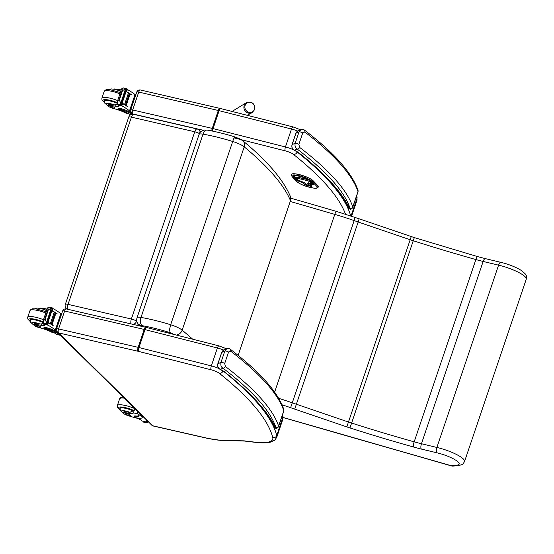 <?xml version="1.0" encoding="UTF-8"?>
<svg xmlns="http://www.w3.org/2000/svg" width="554" height="554" viewBox="0 0 554 554"><rect width="100%" height="100%" fill="white"/><g stroke="black" fill="none" stroke-linecap="round" stroke-linejoin="round"><path stroke-width="0.83" d="M192.716 339.214L182.183 330.136A12.943 2.888 -161.3 0 0 170.667 324.748L168.901 332.282A6.51 1.454 18.7 0 1 173.908 334.443M139.601 325.891L138.071 323.896L141.173 325.925A2.119 0.471 18.7 0 1 142.101 325.669C150.376 327.123 159.31 329.325 168.901 332.282M238.123 355.391L290.49 200.659A29.196 6.51 18.7 0 1 290.587 201.566L334.796 214.377L274.632 392.135M290.358 196.4L290.802 198.27L290.49 200.659C283.918 184.918 268.496 166.983 244.217 146.858A6.44 5.415 -50.4 0 0 242.825 140.799L240.201 139.089L234.848 136.907A6.44 0.706 107.3 0 0 232.708 141.471A12.943 2.888 18.7 0 1 244.217 146.858L182.183 330.136A6.44 5.415 129.6 0 1 176.31 335.052M199.412 133.632A4.293 0.956 -161.3 0 0 194.738 131.776A4.293 1.704 -77 0 1 197.079 128.985L133.749 114.332A4.293 1.704 103 0 0 131.409 117.129A4.293 0.956 -161.3 0 0 128.715 117.136L65.337 304.381A4.293 0.956 18.7 0 1 68.031 304.368A4.293 1.704 103 0 0 67.775 309.277M133.749 114.332A4.293 4.293 0 0 0 128.715 117.136L128.715 117.136A4.293 0.956 -161.3 0 0 128.944 117.628M197.079 128.985L197.079 128.985A4.293 4.293 0 0 1 199.163 130.142L199.163 130.142A4.293 3.823 -44.7 0 1 200.167 132.454M131.104 323.924A4.293 1.704 -77 0 1 131.36 319.021A4.293 0.956 18.7 0 1 136.568 321.292L136.748 320.766M133.085 324.388A4.293 3.823 -44.7 0 0 136.568 321.292L136.949 321.673M65.337 304.381A4.293 4.293 0 0 0 66.355 308.779L66.355 308.779A4.293 3.823 -44.7 0 0 66.605 309.007M137.316 325.364A4.293 3.823 -44.7 0 0 138.278 324.166M153.015 425.839L151.831 425.223L57.332 332.227A3.179 2.812 -45.5 0 0 58.565 332.892L138.168 351.298A7.555 1.683 18.7 0 1 138.729 351.437L211.122 369.795A7.555 1.683 18.7 0 1 219.349 373.32A512.9 114.373 18.7 0 1 272.741 437.521A52.616 11.731 18.7 0 1 255.006 442.154A427.868 95.413 18.7 0 1 243.989 440.839L221.399 440.375A39.743 8.864 18.7 0 1 206.905 438.131L153.015 425.839L58.565 332.892M244.84 441.074L243.989 440.839M244.743 441.074L221.399 440.375M254.528 109.228A5.221 4.875 -119.7 0 1 251.668 112.213A5.221 4.875 -119.7 0 1 244.91 107.801A5.221 4.875 -119.7 0 1 250.235 102.261A5.221 4.875 -119.7 0 1 254.528 109.228M298.059 152.412L298.1 152.447C324.706 173.693 341.638 192.404 348.888 208.581L348.875 208.56M298.004 152.378L294.167 150.162A2.147 1.108 116.6 0 1 294.167 150.162A2.147 1.108 116.6 0 1 294.132 150.148M350.1 208.546A2.147 2.091 12.1 0 0 352.808 207.238A8.58 1.911 -161.3 0 0 352.78 206.947A2.147 2.064 161.7 0 1 350.08 208.325A6.44 1.433 18.7 0 1 350.1 208.546A9.224 2.057 18.7 0 1 349.816 208.9L348.888 208.595L349.816 208.9A517.152 115.322 -161.3 0 0 298.668 152.669A18.185 4.058 -161.3 0 0 294.465 150.231A2.147 1.108 116.6 0 1 294.174 150.169C292.228 149.04 291.501 147.226 292 144.726A2.147 0.478 -161.3 0 0 291.993 144.739L295.85 133.334A2.147 0.478 -161.3 0 0 295.871 133.459M304.278 129.955A2.147 1.745 127.4 0 1 304.298 129.975C302.754 129.158 301.653 129.02 300.981 129.56L299.022 131.852L295.164 143.244C294.686 146.145 295.337 148.07 297.131 149.012A2.147 1.745 -52.6 0 0 299.582 147.357L298.883 144.338L302.74 132.939L304.783 132.004A458.144 102.165 18.7 0 1 357.981 191.594A8.58 1.911 18.7 0 1 358.002 191.885A2.147 2.091 12.1 0 0 358.064 191.656L357.988 190.313A2.147 2.064 161.7 0 1 357.981 191.594L352.78 206.947A458.144 102.165 -161.3 0 0 299.582 147.357M304.298 129.975A2.147 1.745 127.4 0 1 304.305 129.975A2.147 1.745 127.4 0 1 304.783 132.004M350.08 208.325A455.997 101.68 18.7 0 0 297.131 149.012L294.465 150.231C292.325 149.061 291.529 147.198 292.09 144.642A2.147 0.478 -161.3 0 0 292 144.726M298.883 144.338A2.147 0.478 18.7 0 0 296.902 143.451A2.147 0.478 18.7 0 0 295.164 143.244L292.09 144.642L295.947 133.251L298.017 130.903C297.429 130.917 296.709 131.727 295.857 133.334A2.147 0.478 -161.3 0 1 295.947 133.251L299.022 131.852A2.147 0.478 18.7 0 1 300.76 132.053A2.147 0.478 18.7 0 1 302.74 132.939M223.885 371.554L219.993 369.303A2.147 1.108 116.6 0 1 219.952 369.283M223.83 371.519L223.927 371.589C250.526 392.834 267.457 411.546 274.708 427.723L275.934 428.401L274.694 427.702M275.92 427.681A9.224 2.057 18.7 0 1 275.636 428.041A517.152 115.322 -161.3 0 0 224.488 371.81A18.185 4.058 -161.3 0 0 220.284 369.366C218.144 368.195 217.348 366.332 217.909 363.777L221.766 352.386L223.83 350.045L226.78 348.708L224.841 350.987L220.991 362.378C220.506 365.287 221.157 367.205 222.95 368.154A2.147 1.745 -52.6 0 0 225.402 366.499L224.702 363.472L228.56 352.081L230.602 351.139A458.144 102.165 18.7 0 1 283.8 410.729A8.58 1.911 18.7 0 1 283.821 411.02A2.147 2.091 12.1 0 0 283.883 410.791L283.807 409.454A2.147 2.064 161.7 0 1 283.8 410.729L278.6 426.088A2.147 2.064 161.7 0 1 275.899 427.466A6.44 1.433 18.7 0 1 275.92 427.681A2.147 2.091 12.1 0 0 278.627 426.379A8.58 1.911 -161.3 0 0 278.6 426.088A458.144 102.165 -161.3 0 0 225.402 366.499M275.899 427.466A455.997 101.68 18.7 0 0 222.95 368.154L220.284 369.366A2.147 1.108 116.6 0 1 219.993 369.303C218.047 368.175 217.327 366.367 217.819 363.867A2.147 0.478 -161.3 0 0 217.812 363.881L221.676 352.476A2.147 0.478 -161.3 0 0 221.697 352.6M230.097 349.096A2.147 1.745 127.4 0 1 230.125 349.11L230.125 349.11A2.147 1.745 127.4 0 1 230.602 351.139M223.83 350.045L223.844 350.045C223.255 350.059 222.528 350.869 221.676 352.476A2.147 0.478 -161.3 0 1 221.766 352.386L224.841 350.987A2.147 0.478 18.7 0 1 226.579 351.194A2.147 0.478 18.7 0 1 228.56 352.081M107.968 105.585L108.321 104.554A4.73 1.053 18.7 0 1 109.858 104.29L109.505 105.322A4.73 1.053 18.7 0 0 107.968 105.585A4.73 1.053 18.7 0 0 113.612 108.549A14.958 3.338 18.7 0 1 125.73 112.988L129.352 114.089M131.582 114.394A10.533 2.348 -161.3 0 0 118.819 108.923L117.988 108.93L119.339 109.706A12.16 2.715 -161.3 0 1 130.46 114.907M135.668 95.17L135.031 94.54A45.622 10.173 -161.3 0 0 127.732 89.7L126.028 90.115M127.732 89.7L127.344 89.61L126.631 91.722A45.622 10.173 18.7 0 1 131.291 94.589L131.229 94.782A45.622 10.173 18.7 0 0 130.515 94.312M123.75 90.101L121.624 89.616L122.559 90.517L126.319 88.654A3.615 0.803 18.7 0 0 126.665 88.889L125.793 91.465A3.615 0.803 18.7 0 0 126.063 91.632A45.622 10.173 18.7 0 1 128.563 93.086M128.916 93.301A45.622 10.173 18.7 0 1 129.401 93.598M125.412 104.976L125.8 105.225A45.622 10.173 18.7 0 0 125.412 104.976L129.269 93.564L129.74 93.792A45.622 10.173 18.7 0 1 130.197 94.104M126.063 91.632L122.171 103.12A45.622 10.173 18.7 0 1 127.337 106.271L127.275 106.458A45.622 10.173 18.7 0 0 122.614 103.598L121.894 105.71L122.205 106.015A45.622 10.173 18.7 0 1 129.504 110.848L130.626 111.956M135.031 94.54L129.504 110.848M128.923 93.28L128.438 93.051L124.574 104.471A45.622 10.173 18.7 0 1 124.982 104.713L125.01 104.63M125.876 105.205L129.74 93.792L125.827 105.142M130.522 94.291L130.072 94.069L126.208 105.482A45.622 10.173 18.7 0 1 126.582 105.724L126.61 105.641M122.559 90.517L119.283 100.191L119.996 101.188L117.87 100.703L117.289 101.68L117.836 104.651A3.615 0.803 18.7 0 1 117.912 104.824L121.097 105.613L121.873 103.058M122.171 103.12A3.615 0.803 18.7 0 1 121.901 102.961L121.028 105.537A3.615 0.803 18.7 0 1 120.689 105.295L119.996 101.188M121.624 89.616L121.631 88.855L122.967 87.934L126.319 88.654M117.87 100.703L119.283 100.191M117.988 108.93L118.272 108.099L119.103 108.092A10.533 2.348 18.7 0 1 131.208 113.023M135.294 94.796A10.533 2.348 18.7 0 1 135.716 95.039M131.291 94.589L130.758 94.464M127.337 106.271L126.804 106.146M125.903 91.417L126.631 91.722M121.423 102.151L125.287 90.738L124.906 90.531L121.153 102.137A3.615 0.803 18.7 0 1 121.153 102.13L120.523 104.007M121.264 102.158L121.381 102.518A3.615 0.803 18.7 0 1 121.208 102.317M126.208 105.482L126.658 105.703M124.574 104.471L125.059 104.692M109.505 105.322A23.656 5.277 18.7 0 1 115.592 106.23A5.519 1.233 18.7 0 0 118.591 106.112A5.519 1.233 18.7 0 0 118.376 105.565A30.408 6.78 18.7 0 0 117.857 105.025A1.073 0.422 100.7 0 1 117.843 104.997L117.815 104.775M121.257 89.949A5.519 1.233 -161.3 0 1 121.118 89.914A23.656 5.277 -161.3 0 0 115.031 89.014L114.92 89.332M115.031 89.014A4.73 1.053 -161.3 0 0 113.681 89.09M117.621 104.207A5.519 1.233 18.7 0 1 116.887 104.11L116.118 104.678L115.592 106.23M121.894 105.71L121.181 104.443M121.887 103.293L122.614 103.598M104.519 101.43A9.653 2.154 18.7 0 1 104.387 100.807A9.653 2.154 18.7 0 1 117.213 102.996M121.118 89.914L120.592 91.472L120.904 92.234M120.592 91.472L119.041 90.621M109.858 104.29A23.656 5.277 18.7 0 1 114.221 104.872L116.118 104.678M111.583 106.299A2.576 0.575 -161.3 0 0 109.997 106.313A2.576 0.575 -161.3 0 0 112.254 107.684A2.576 0.575 -161.3 0 0 114.879 107.968A2.576 0.575 -161.3 0 0 111.583 106.299M33.794 324.727L34.147 323.695A4.73 1.053 18.7 0 1 35.678 323.432L35.331 324.464A4.73 1.053 18.7 0 0 33.794 324.727A4.73 1.053 18.7 0 0 39.438 327.691A14.958 3.338 18.7 0 1 51.557 332.13L55.178 333.231M60.234 335.087A9.737 3.968 -77.2 0 1 59.375 335.108A9.737 3.968 -77.2 0 1 58.495 334.609L57.505 333.64A10.533 2.348 -161.3 0 0 44.645 328.065L43.814 328.072L45.158 328.847A12.16 2.715 -161.3 0 1 56.363 334.124L58.495 334.609M59.375 335.108L57.263 334.63A9.737 3.968 102.8 0 1 56.64 334.346L56.363 334.124M61.494 314.312L60.85 313.682A45.622 10.173 -161.3 0 0 53.551 308.841L51.854 309.257M53.551 308.841L53.17 308.751L52.457 310.863A45.622 10.173 18.7 0 1 57.117 313.73L57.048 313.924A45.622 10.173 18.7 0 0 56.342 313.453M49.569 309.25L47.443 308.765L48.385 309.658L52.145 307.795A3.615 0.803 18.7 0 0 52.491 308.038L51.619 310.614A3.615 0.803 18.7 0 0 51.889 310.773A45.622 10.173 18.7 0 1 54.389 312.227M54.742 312.442A45.622 10.173 18.7 0 1 55.227 312.74M51.231 324.125L51.626 324.367A45.622 10.173 18.7 0 0 51.231 324.125L55.095 312.712L55.559 312.934A45.622 10.173 18.7 0 1 56.023 313.245M51.889 310.773L47.997 322.262A45.622 10.173 18.7 0 1 53.163 325.413L53.094 325.607A45.622 10.173 18.7 0 0 48.433 322.74L47.72 324.852L48.032 325.156A45.622 10.173 18.7 0 1 55.331 329.99L56.688 331.327M60.85 313.682L55.331 329.99M54.742 312.428L54.257 312.2L50.393 323.612A45.622 10.173 18.7 0 1 50.809 323.861L50.836 323.778M51.695 324.346L55.559 312.934L51.654 324.284M56.342 313.432L55.899 313.211L52.034 324.623A45.622 10.173 18.7 0 1 52.408 324.866L52.436 324.789M48.385 309.658L45.109 319.333L45.823 320.33L43.697 319.845L43.115 320.821L43.655 323.792A3.615 0.803 18.7 0 1 43.731 323.965L46.924 324.755L47.692 322.199M47.997 322.262A3.615 0.803 18.7 0 1 47.727 322.103L46.855 324.679A3.615 0.803 18.7 0 1 46.508 324.443L45.823 320.33M47.443 308.765L47.45 308.003L48.794 307.075L52.145 307.795M43.697 319.845L45.109 319.333M59.257 334.117A8.829 3.601 -77.2 0 1 58.779 333.778L57.789 332.809L57.505 333.64M43.814 328.072L44.098 327.241L44.922 327.234A10.533 2.348 18.7 0 1 57.789 332.809M61.12 313.945A10.533 2.348 18.7 0 1 61.542 314.18M57.117 313.73L56.584 313.612M53.163 325.413L52.623 325.295M51.73 310.565L52.457 310.863M47.249 321.292L51.113 309.88L50.733 309.672L46.979 321.278A3.615 0.803 18.7 0 1 46.979 321.272L46.342 323.148M47.09 321.306L47.208 321.659A3.615 0.803 18.7 0 1 47.035 321.459M52.034 324.623L52.485 324.845M50.393 323.612L50.885 323.841M35.331 324.464A23.656 5.277 18.7 0 1 41.418 325.371A5.519 1.233 18.7 0 0 44.417 325.253A5.519 1.233 18.7 0 0 44.202 324.706A30.408 6.78 18.7 0 0 43.683 324.166A1.073 0.422 100.7 0 1 43.662 324.145L43.683 323.827M47.083 309.09A5.519 1.233 -161.3 0 1 46.938 309.063A23.656 5.277 -161.3 0 0 40.851 308.156L40.747 308.474M40.851 308.156A4.73 1.053 -161.3 0 0 39.5 308.232M43.447 323.349A5.519 1.233 18.7 0 1 42.713 323.252L41.945 323.82L41.418 325.371M47.72 324.852L47 323.584M47.713 322.435L48.433 322.74M30.345 320.579A9.653 2.154 18.7 0 1 30.214 319.949A9.653 2.154 18.7 0 1 43.032 322.144M46.938 309.063L46.411 310.614L46.73 311.383M46.411 310.614L44.867 309.762M35.678 323.432A23.656 5.277 18.7 0 1 40.047 324.014L41.945 323.82M37.409 325.447A2.576 0.575 -161.3 0 0 35.823 325.461A2.576 0.575 -161.3 0 0 38.081 326.825A2.576 0.575 -161.3 0 0 40.698 327.109A2.576 0.575 -161.3 0 0 37.409 325.447M134.511 408.18L133.646 412.917A14.958 3.338 18.7 0 1 125.973 412.848L126.319 411.816A4.73 1.053 18.7 0 0 123.798 411.927L123.445 412.959A4.73 1.053 18.7 0 1 125.973 412.848M123.438 413.097A7.209 1.607 18.7 0 1 125.89 411.089A7.209 1.607 18.7 0 1 130.017 412.363L131.776 411.234A14.958 3.338 -161.3 0 0 134.297 410.77M137.115 410.743A9.737 3.968 102.8 0 0 138.237 414.648L138.458 414.911A12.16 2.715 -161.3 0 1 138.922 416.102A12.16 2.715 -161.3 0 1 134.456 416.719L133.957 416.788L135.682 417.661A10.533 2.348 -161.3 0 0 142.17 417.605A10.533 2.348 -161.3 0 0 141.568 416.366L140.584 415.396A9.737 3.968 -77.2 0 1 139.47 413.062M145.854 419.343A45.622 10.173 18.7 0 1 146.443 422.003L146.983 420.451L146.45 422.01L142.094 421.012A1.073 0.429 100.7 0 0 142.115 421.033L142.399 421.082M141.568 416.366L141.852 415.535L140.868 414.558A8.829 3.601 -77.2 0 1 140.453 414.025M141.852 415.535A10.533 2.348 18.7 0 1 142.454 416.774L142.17 417.605M133.957 416.788L134.74 415.888A12.16 2.715 18.7 0 0 138.909 415.639M143.251 421.31L143.105 421.746L146.298 422.536A3.615 0.803 -161.3 0 0 146.374 422.716L143.985 422.127M148.257 421.712L147.412 422.605L146.374 422.716L146.872 422.785M143.521 422.065A3.615 0.803 -161.3 0 0 143.174 421.829L143.105 421.746M142.094 421.012A30.408 6.78 18.7 0 0 141.485 420.451A5.519 1.233 18.7 0 0 135.28 417.737A23.656 5.277 18.7 0 1 127.919 415.576A4.73 1.053 18.7 0 1 123.445 412.959M133.95 410.936A9.653 2.154 -161.3 0 0 125.813 408.125A9.653 2.154 -161.3 0 0 119.865 408.173A9.653 2.154 -161.3 0 0 119.996 408.804M130.017 412.363A14.958 3.338 18.7 0 1 126.319 411.816M128.763 415.348A2.576 0.575 -161.3 0 0 130.356 415.334A2.576 0.575 -161.3 0 0 128.099 413.97A2.576 0.575 -161.3 0 0 125.474 413.686A2.576 0.575 -161.3 0 0 128.763 415.348M453.338 466.101A4.293 3.795 -96.9 0 1 451.475 465.803A4.293 0.859 106 0 0 451.635 465.962A4.293 4.293 0 0 0 453.338 466.101L459.37 465.367C462.209 464.439 462.445 465.118 464.55 461.503A21.821 4.868 -161.3 0 0 436.877 447.452L421.449 443.74A51.501 11.482 18.7 0 1 414.17 441.843A417.522 93.1 18.7 0 1 351.305 422.965A34.334 7.659 18.7 0 1 348.508 422.044L292.457 402.89A80.399 17.929 -161.3 0 0 278.648 398.326M281.986 404.773A76.106 16.973 18.7 0 1 290.615 407.689L354.158 220.596L358.168 221.995L294.714 409.115L346.818 426.899A38.628 8.615 -161.3 0 0 349.962 427.937A421.816 94.062 -161.3 0 0 413.471 447.009A55.795 12.444 -161.3 0 0 421.352 449.065L436.85 452.784C436.13 451.718 436.136 449.938 436.877 447.452L498.579 265.158A21.821 4.868 18.7 0 1 526.252 279.216L464.55 461.503M436.85 452.784A17.527 3.906 18.7 0 1 455.021 459.744A17.527 3.906 18.7 0 1 457.362 465.09L459.238 465.381M349.962 427.937L414.316 237.597L359.151 218.809L358.168 221.995L410.209 239.757A34.334 7.659 -161.3 0 0 413.007 240.678A417.522 93.1 -161.3 0 0 475.872 259.556A51.501 11.482 -161.3 0 0 483.15 261.453A4.293 1.579 -76.5 0 1 485.401 258.642L500.871 262.354C508.863 264.3 515.656 266.986 521.245 270.421C527.062 275.31 526.432 274.431 526.252 279.216M501.238 262.575C500.352 261.973 499.466 262.831 498.579 265.158L483.15 261.453L421.449 443.74A4.293 1.579 -76.5 0 0 421.352 449.065M354.996 217.473L354.158 220.596A80.399 17.929 18.7 0 0 334.796 214.377A4.293 0.817 106.2 0 1 336.486 211.413L359.151 218.809M306.528 184.69L306.376 184.655A0.859 0.769 136.1 0 1 306.023 184.454L306.023 184.454A0.859 0.859 0 0 0 306.445 184.697L309.568 185.382M310.385 184.835A0.859 0.769 136.1 0 1 309.381 185.361L309.451 185.403A0.859 0.859 0 0 0 310.441 184.898M309.561 180.265A2.147 0.478 -161.3 0 0 308.142 179.759L302.532 178.27A2.853 0.637 -161.3 0 0 301.909 178.125L297.332 177.218A2.147 0.478 -161.3 0 0 296.196 177.266A2.147 0.478 -161.3 0 0 296.196 177.308M309.416 183.533A0.859 0.769 -43.9 0 0 309.617 184.032L309.617 184.032A0.859 0.769 -43.9 0 0 309.97 184.233L309.866 183.63M302.539 181.92L302.636 182.508A0.859 0.769 -43.9 0 0 303.495 182.218M318.321 186.906A11.8 2.631 -161.3 0 0 318.342 186.871A11.8 2.631 -161.3 0 0 317.767 185.576L313.135 180.763A11.8 2.631 -161.3 0 0 301.106 175.064A11.8 2.631 -161.3 0 0 291.356 174.482A11.8 2.631 -161.3 0 0 291.342 174.524M138.091 323.917C136.706 322.047 136.353 319.99 137.032 317.74A8.559 1.911 -161.3 0 1 140.993 317.428L203.027 134.151C212.196 135.758 222.092 138.195 232.708 141.471L170.667 324.748C160.058 321.472 150.162 319.035 140.993 317.428A6.44 3.594 99.8 0 0 142.101 325.669M141.478 326.327L141.173 325.925M137.032 317.74L199.066 134.463A8.559 1.911 18.7 0 1 203.027 134.151A6.44 3.594 -80.2 0 1 207.244 130.107A6.44 3.594 -80.2 0 1 207.251 130.107C215.825 131.603 225.021 133.874 234.848 136.907M68.031 304.368L131.409 117.129L194.738 131.776L131.36 319.021L68.031 304.368M350.675 215.866A516.079 115.08 -161.3 0 0 297.131 151.962A3.179 2.631 128.6 0 1 293.461 154.379A512.9 114.373 18.7 0 1 345.481 214.156M293.904 150.016A10.727 2.389 -161.3 0 0 285.442 146.948A3.179 1.025 104.2 0 0 285.234 150.847A7.555 1.683 18.7 0 1 293.461 154.379M297.173 151.831L297.131 151.962A10.727 2.389 -161.3 0 0 295.254 150.723M300.517 129.768L293.066 126.928A3.179 1.025 104.2 0 0 291.508 129.034L285.442 146.948L213.055 128.59A3.179 1.025 104.2 0 0 212.57 131.118M234.12 137.884L285.234 150.847M293.066 126.928L220.679 108.563A3.179 1.025 104.2 0 0 219.114 110.675L213.055 128.59A10.727 2.389 -161.3 0 0 212.251 128.396A3.179 1.26 103 0 0 211.857 130.973M220.679 108.563L220.049 108.418A3.179 1.26 103 0 0 218.318 110.481L212.251 128.396L132.669 109.983A3.179 1.26 103 0 0 132.697 113.944L203.353 130.287M220.049 108.418L140.467 90.004A3.179 1.26 103 0 0 138.735 92.075L132.669 109.983A3.22 0.72 -161.3 0 0 130.654 109.99L131.436 113.279A3.179 2.812 -45.5 0 0 132.669 113.951L132.953 114.228M140.467 90.004C138.708 89.727 137.454 90.42 136.72 92.082A3.22 0.72 18.7 0 1 138.735 92.075L218.318 110.481A10.727 2.389 18.7 0 1 219.114 110.675L291.508 129.034A10.727 2.389 18.7 0 1 297.678 131.076M356.374 196.705A516.079 115.08 18.7 0 1 356.921 198.644L351.049 215.991M356.679 195.804L356.984 196.954A3.179 3.061 165.7 0 1 356.921 198.644A55.795 12.444 18.7 0 1 356.894 200.52L351.589 216.178M151.831 425.223L153.347 426.026A3.179 1.295 -77.2 0 1 153.063 425.86M244.66 441.067L255.643 442.376A3.179 2.161 -83.6 0 1 255.006 442.154M255.643 442.376C261.723 443.082 266.606 443.027 270.297 442.196L274.722 440.188L276.723 437.376A55.795 12.444 -161.3 0 0 276.744 435.499A3.179 3.061 165.7 0 1 272.741 437.521M222.999 370.972A3.179 2.631 128.6 0 1 219.349 373.32M282.263 415.639A516.079 115.08 18.7 0 1 282.81 417.591L276.744 435.499A516.079 115.08 -161.3 0 0 223.587 371.353M218.955 368.562A10.727 2.389 -161.3 0 0 211.337 365.889A3.179 1.025 104.2 0 0 211.122 369.795M138.168 351.298A3.179 1.26 103 0 1 138.147 347.337A10.727 2.389 -161.3 0 1 138.943 347.531L145.01 329.623L217.397 347.981L211.337 365.889L138.943 347.531A3.179 1.025 104.2 0 0 138.729 351.437M62.609 311.023C63.343 309.367 64.596 308.675 66.362 308.952A3.179 1.26 -77 0 0 64.624 311.016L58.565 328.931A3.22 0.72 -161.3 0 0 56.543 328.938L62.609 311.023A3.22 0.72 18.7 0 1 64.624 311.016L144.206 329.429L138.147 347.337L58.565 328.931A3.179 1.26 103 0 0 58.585 332.885M153.347 426.026L207.189 438.297A3.179 1.295 -77.2 0 1 206.905 438.131M144.206 329.429A10.727 2.389 18.7 0 1 145.01 329.623A3.179 1.025 -75.8 0 1 146.568 327.511L145.944 327.359A3.179 1.26 -77 0 0 144.206 329.429M146.568 327.511L218.962 345.869A3.179 1.025 -75.8 0 0 217.397 347.981A10.727 2.389 18.7 0 1 223.74 350.093M282.568 414.745L282.879 415.895A3.179 3.061 -14.3 0 1 282.81 417.591A55.795 12.444 18.7 0 1 282.782 419.461L276.723 437.376M246.378 102.677A5.762 5.381 60.3 0 0 244.695 110.26A5.762 5.381 60.3 0 0 252.077 112.677L254.674 109.56C254.902 103.494 252.139 101.195 246.378 102.677L232.043 111.451M352.739 207.404A11.371 2.535 -161.3 0 0 352.787 207.3A11.371 2.535 -161.3 0 0 352.808 207.238L358.002 191.885A11.371 2.535 18.7 0 1 357.988 191.947A11.371 2.535 18.7 0 1 357.96 192.003M278.558 426.545A11.371 2.535 -161.3 0 0 278.607 426.441A11.371 2.535 -161.3 0 0 278.627 426.379L283.821 411.02A11.371 2.535 18.7 0 1 283.807 411.082A11.371 2.535 18.7 0 1 283.78 411.144M217.819 363.867A2.147 0.478 -161.3 0 1 217.909 363.777L220.991 362.378A2.147 0.478 18.7 0 1 222.722 362.586A2.147 0.478 18.7 0 1 224.702 363.472M120.426 104.623L117.538 103.965M122.136 90.42L118.861 100.094M131.928 113.764L131.734 114.353M119.103 108.092L118.819 108.923M125.654 88.848L125.066 90.586M120.689 105.295L117.836 104.651M122.205 106.015L117.857 105.025M128.667 113.66L125.73 112.988M104.526 102.4A11.156 2.486 18.7 0 1 105.308 99.616A11.156 2.486 18.7 0 1 117.15 102.594M120.37 92.58L110.184 89.741L106.79 89.651L105.232 90.15L104.159 91.452A12.874 2.874 18.7 0 1 119.941 93.834M104.159 91.452L101.874 98.19A12.874 2.874 18.7 0 1 117.663 100.572M107.968 105.724A7.209 1.607 18.7 0 1 110.412 103.723A7.209 1.607 18.7 0 1 114.221 104.872M104.845 100.399L104.609 101.091A9.356 2.084 18.7 0 1 110.371 101.043A9.356 2.084 18.7 0 1 117.323 103.342M46.252 323.765L43.364 323.107M47.963 309.561L44.687 319.236M44.922 327.234L44.645 328.065M51.474 307.989L50.885 309.728M46.508 324.443L43.655 323.792M48.032 325.156L43.683 324.166M54.493 332.802L51.557 332.13M30.345 321.542A11.156 2.486 18.7 0 1 31.135 318.758A11.156 2.486 18.7 0 1 42.977 321.736M46.19 311.722L36.01 308.883L32.61 308.793L31.059 309.298L29.978 310.593A12.874 2.874 18.7 0 1 45.767 312.982M29.978 310.593L27.7 317.331A12.874 2.874 18.7 0 1 43.489 319.713M33.787 324.866A7.209 1.607 18.7 0 1 36.239 322.864A7.209 1.607 18.7 0 1 40.047 324.014M30.671 319.54L30.435 320.233A9.356 2.084 18.7 0 1 36.197 320.184A9.356 2.084 18.7 0 1 43.15 322.483M138.458 414.911L140.584 415.396M134.456 416.719L134.74 415.888M146.298 422.536L146.997 420.465M147.412 422.605L147.849 421.31M145.868 422.328L146 421.933M143.313 421.746L143.444 421.352M143.209 421.733L143.341 421.331M137.78 413.859L133.646 412.917M134.303 410.694A11.156 2.486 -161.3 0 0 125.315 407.633A11.156 2.486 -161.3 0 0 120.003 409.766M134.483 408.499A12.874 2.874 -161.3 0 0 125.28 405.486A12.874 2.874 -161.3 0 0 117.351 405.556L117.42 407.245L120.031 409.918M124.331 398.16A12.874 2.874 -161.3 0 0 119.629 398.818L120.71 397.523L123.106 396.955M123.487 413.215L120.336 410.659L120.086 408.457A9.356 2.084 18.7 0 1 125.848 408.409A9.356 2.084 18.7 0 1 133.556 411.061M457.362 465.09L451.475 465.803L283.094 417.453M290.615 407.689L294.714 409.115M346.818 426.899L411.248 236.586M413.471 447.009A4.293 0.969 -74.3 0 1 414.17 441.843L475.872 259.556A4.293 0.969 -74.3 0 1 477.673 256.627L414.316 237.597M309.381 185.361L306.376 184.655L304.589 182.799A1.717 0.381 -161.3 0 0 302.519 181.885L301.708 181.698A2.749 0.609 18.7 0 1 298.391 180.237L296.778 178.554L297.394 178.381L301.978 179.295A1.994 0.443 18.7 0 1 302.408 179.392L308.017 180.888L309.437 181.539L311.043 183.208A2.749 0.609 18.7 0 1 309.416 183.506L308.613 183.319A1.717 0.381 -161.3 0 0 307.595 183.506L309.381 185.361M304.589 182.799A0.859 0.769 136.1 0 1 304.236 182.598L306.023 184.454M308.363 183.298A0.859 0.769 136.1 0 1 307.595 183.506M312.047 182.681A0.859 0.769 136.1 0 1 311.043 183.208M310.441 181.013A0.859 0.769 136.1 0 1 309.437 181.539M309.935 180.549A2.147 0.478 -161.3 0 0 308.114 179.842L308.017 180.888M308.142 179.759L302.505 178.346L302.408 179.392M302.532 178.27L302.505 178.346A2.853 0.637 -161.3 0 0 301.888 178.201A0.859 0.422 101.2 0 0 301.978 179.295M301.909 178.125L297.304 177.294A0.859 0.422 101.2 0 0 297.394 178.381M297.332 177.218L297.304 177.294A2.147 0.478 -161.3 0 0 296.175 177.349L296.432 178.36A0.859 0.769 -43.9 0 0 296.778 178.554M296.432 178.36L298.038 180.036A0.859 0.769 -43.9 0 0 298.391 180.237M310.746 185.209L310.316 185.112M302.346 181.871L304.423 184.371A1.717 0.381 -161.3 0 0 306.494 185.278L310.739 186.276L310.739 185.209M310.739 186.276A1.717 0.381 -161.3 0 0 311.75 186.089L310.157 184.281A5.152 1.15 -161.3 0 0 313.204 183.713L310.725 181.137A9.439 2.105 -161.3 0 0 299.326 176.117A9.439 2.105 -161.3 0 0 293.752 177.148L296.231 179.725A5.152 1.15 -161.3 0 0 302.449 182.467M309.381 183.526A0.859 0.859 0 0 0 309.617 184.032L311.403 185.895A0.859 0.769 -43.9 0 0 311.75 186.089M304.423 184.371A0.859 0.769 -43.9 0 0 305.427 183.845M306.397 184.683L306.494 185.278M297.242 179.198A0.859 0.769 136.1 0 1 296.231 179.725M296.189 177.986L294.79 176.532A0.859 0.769 136.1 0 1 293.752 177.148M294.375 175.597L294.285 175.743C291.266 174.011 309.464 178.326 310.372 180.936A0.859 0.769 -43.9 0 0 310.725 181.137M294.79 176.532A8.58 1.911 18.7 0 1 294.354 175.708M310.372 180.936L312.851 183.519A0.859 0.769 -43.9 0 0 313.204 183.713M310.06 183.665L310.157 184.281M312.719 183.388A4.293 0.956 18.7 0 1 311.902 183.478M312.068 181.456L316.701 186.269A10.942 2.438 18.7 0 1 310.24 187.467A10.942 2.438 18.7 0 1 297.034 181.643L292.401 176.83A10.942 2.438 18.7 0 1 298.869 175.632A10.942 2.438 18.7 0 1 312.068 181.456A0.859 0.769 136.1 0 0 313.114 180.839A11.8 2.631 -161.3 0 0 301.078 175.147A11.8 2.631 -161.3 0 0 291.328 174.565L292.055 176.629A0.859 0.769 136.1 0 0 292.401 176.83M316.701 186.269A0.859 0.769 -43.9 0 0 317.74 185.659L313.135 180.763M297.034 181.643A0.859 0.769 136.1 0 1 296.681 181.449C298.474 183.132 301.611 184.752 306.099 186.296L313.813 188.131C316.154 188.519 317.657 188.125 318.315 186.947A11.8 2.631 -161.3 0 0 317.74 185.659L317.767 185.576M290.525 196.857L290.531 201.808M207.244 130.107L204.627 130.01C200.936 131.18 199.08 132.662 199.066 134.463M290.372 196.435C283.149 179.448 267.298 160.902 242.825 140.799M200.783 131.79L199.163 130.142M131.436 113.279L132.413 114.242M356.984 196.954L356.894 200.52M130.654 109.99L136.72 92.082M56.543 328.938L57.332 332.227M207.189 438.297L222.244 440.61M66.362 308.952L145.944 327.359M226.572 348.805L218.962 345.869M282.879 415.895L282.782 419.461M247.153 115.28L252.077 112.677M350.114 209.26C351.25 209.267 352.143 208.616 352.787 207.3L358.064 191.656M357.988 190.313C351.984 172.806 334.09 152.696 304.305 129.975M298.01 130.91L300.961 129.567M275.934 428.401C277.076 428.408 277.963 427.75 278.607 426.441L283.883 410.791M283.807 409.454C277.803 391.948 259.909 371.831 230.125 349.11C228.58 348.3 227.472 348.161 226.801 348.701M126.589 89.409L127.531 89.623M117.289 101.68L121.631 88.855M123.307 87.899L126.097 88.536M121.582 102.518L125.446 91.105M125.869 91.514L126.734 88.972M101.874 98.19L101.943 99.872L104.561 102.552M119.616 90.78L114.671 89.277L111.022 88.903L108.937 89.616M108.009 105.849L104.858 103.286L104.609 101.091M52.408 308.55L53.35 308.765M43.115 320.821L47.45 308.003M49.126 307.041L51.917 307.678M47.409 321.659L51.266 310.247M51.695 310.662L52.561 308.114M27.7 317.331L27.769 319.014L30.38 321.694M45.442 309.921L40.497 308.426L36.848 308.052L34.764 308.758M33.836 324.99L30.685 322.428L30.435 320.233M142.212 421.075L146.443 422.037M143.742 422.183L146.533 422.82M117.351 405.556L119.629 398.818M120.322 407.765L120.086 408.457M451.635 465.962L283.094 417.571M485.401 258.642L477.673 256.627M336.486 211.413L290.795 198.173M298.038 180.036L304.243 182.605M308.592 182.799L308.086 183.277L309.492 183.554C311.348 183.949 312.276 183.762 312.255 182.993M296.681 181.449L292.055 176.629"/></g></svg>
